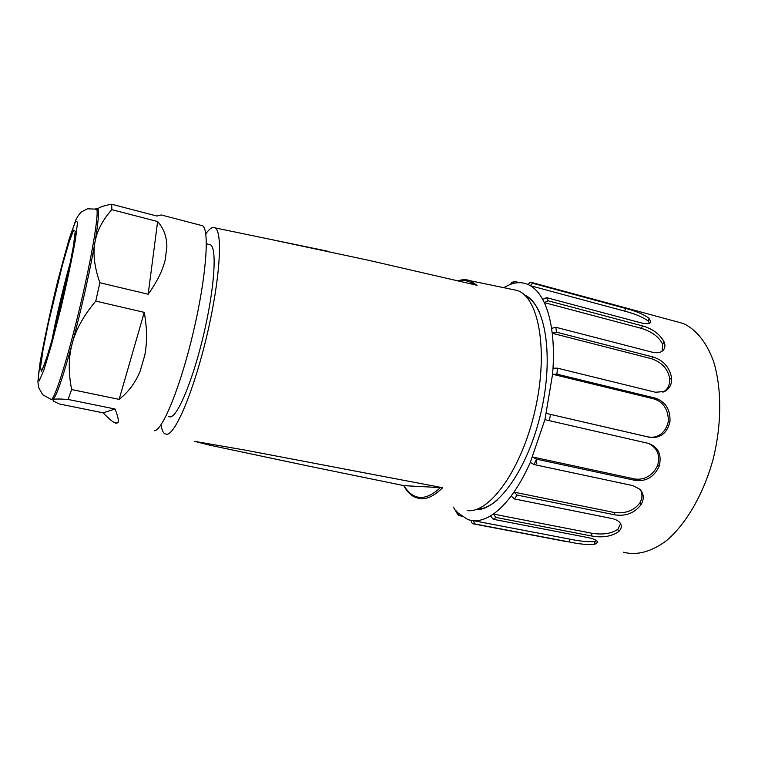 <?xml version="1.0" encoding="UTF-8"?>
<svg xmlns="http://www.w3.org/2000/svg" width="758" height="758" viewBox="0 0 758 758"><rect width="100%" height="100%" fill="white"/><g stroke="black" fill="none" stroke-linecap="round" stroke-linejoin="round"><path stroke-width="1.14" d="M614.994 514.881L517.202 495.097L513.924 492.122L614.302 512.503L614.994 514.881C625.691 516.416 634.313 513.109 640.861 504.951L640.567 504.023L640.861 504.951M640.178 489.554C642.604 493.505 642.528 497.911 639.951 502.791L640.567 504.023M639.951 502.791C634.114 510.608 625.558 513.839 614.302 512.503M511.148 495.969L514.417 498.935L611.981 518.538C616.718 519.6 619.693 521.561 620.906 524.422C621.844 527.037 621.01 529.501 618.395 531.813L618.187 531.993C611.071 536.541 602.278 537.886 591.818 536.039L495.997 517.458L493.306 514.057C499.266 509.869 505.216 503.843 511.148 495.969L513.924 492.122C519.789 483.661 525.247 473.759 530.306 462.418L534.115 464.578L632.949 485.632L639.97 489.336C643.93 493.799 644.291 498.897 641.05 504.648M635.384 480.42L536.446 459.149L532.628 456.998L634.152 478.857L635.384 480.42C646.148 481.709 654.059 477.009 659.119 466.331L658.617 465.734L659.119 466.331M648.346 443.373C657.252 447.779 660.37 455.018 657.707 465.099L658.617 465.734M657.707 465.099C653.728 474.337 644.973 480.818 634.152 478.857M530.306 462.418L544.917 419.657L648.223 443.345C658.257 446.926 661.933 454.459 659.252 465.943M649.682 437.328L546.414 413.461L650.762 437.537C660.9 438.029 667.296 432.771 669.939 421.761L669.295 421.6L669.939 421.761M544.917 419.657L552.582 374.253L653.51 398.793C664.179 401.844 668.85 411.461 668.215 421.656L669.295 421.6M668.215 421.656C666.254 431.169 659.195 438.408 649.142 437.072L648.062 436.864M553.018 368.246C553.747 355.578 553.482 343.914 552.222 333.264L556.495 332.175L653.14 357.009C663.421 360.353 669.57 367.298 671.597 377.844L671.626 378.214C671.872 384.42 669.551 388.826 664.681 391.45L655.528 392.256L557.376 368.151L553.018 368.246L552.582 374.253L556.95 374.168L655.282 398.111C665.496 401.683 670.404 409.424 669.996 421.353M551.559 328.375C549.976 318.199 547.551 309.605 544.282 302.594L548.224 300.803L642.576 325.931C652.78 328.896 659.962 334.25 664.112 341.972L664.226 342.246C665.382 345.496 665.06 348.149 663.25 350.224C660.843 352.688 657.158 353.342 652.183 352.186L555.813 327.276L551.559 328.375L552.222 333.264L651.473 358.705C662.16 362.485 668.281 369.326 669.826 379.227L671.597 377.844M669.826 379.227C669.788 385.471 667.466 389.783 662.88 392.142L664.681 391.45M542.69 299.429C539.175 293.033 535.082 288.457 530.41 285.709C531.614 283.824 532.77 283.122 533.888 283.606L625.663 308.44C635.697 310.969 643.542 314.286 649.208 318.379L650.847 322.169C649.682 323.912 646.271 324.111 640.633 322.766L546.613 297.648L542.69 299.429L544.282 302.594L641.221 328.318C651.908 331.634 659.043 336.922 662.615 344.17L664.112 341.972M662.615 344.17L662.122 351.21M632.049 309.615L531.652 282.469C530.534 281.976 529.378 282.677 528.184 284.553L530.41 285.709L624.753 311.15C635.318 313.907 643.116 317.204 648.137 321.022L649.208 318.379M648.137 321.022L649.597 323.173M527.919 284.44L527.919 284.44C523.181 282.431 518.178 282.137 512.91 283.549L514.455 281.559L520.291 282.687M512.124 282.298L510.371 284.354L503.625 287.652M453.417 507.111L458.003 514.9M461.603 516.217L458.391 515.317L457.709 512.702L467.724 519.543L471.334 520.481C471.542 522.698 472.253 523.835 473.475 523.882L566.482 541.61M569.277 541.961L475.92 524.166C474.697 524.119 473.977 522.973 473.769 520.746L569.703 539.118L569.277 541.961C579.377 544.13 587.82 544.926 594.613 544.348L594.774 543.23L594.613 544.348M596.717 540.767L594.878 541.477L594.774 543.23M594.878 541.477C588.767 542.122 580.382 541.335 569.703 539.118M471.334 520.481L473.769 520.746C479.028 521.021 484.608 519.401 490.511 515.876L493.193 519.268L588.71 537.716C594.253 538.929 597.238 540.416 597.664 542.169L594.822 544.31M490.511 515.876L493.306 514.057L591.714 533.225L591.818 536.039M620.575 523.712L617.874 529.274L618.395 531.813M617.874 529.274C611.479 533.679 602.762 534.996 591.714 533.225M536.797 463.801L536.323 459.121M623.446 552.222C636.843 555.671 651.084 551.9 666.178 540.89C685.8 524.479 703.367 494.529 713.051 459.538C721.91 424.243 721.834 387.736 713.439 361.083C706.456 342.076 695.872 329.237 683.261 323.486L675.596 321.411M524.536 295.014C545.116 303.304 554.117 355.151 541.184 411.594C528.449 468.084 497.769 511.205 475.541 509.67M525.616 296.056C531.301 298.908 536.048 304.564 539.876 313.026M497.248 500.081C490.104 506.079 483.348 509.111 476.981 509.196M168.532 416.597L170.474 416.947C178.007 416.028 193.394 378.754 203.921 333.425C214.514 288.125 217.063 248.596 210.639 244.891L208.886 244.446M161.037 424.755C161.738 429.473 162.942 432.467 164.647 433.737L166.845 434.296C175.695 434.021 194.332 389.508 207.161 334.382C220.076 279.285 222.956 231.777 215.12 227.902C212.657 226.5 209.54 228.499 205.778 233.909M511.716 289.329L517.24 290.466C538.815 297.278 548.631 350.812 535.129 409.936C521.845 469.117 489.696 513.697 467.155 510.598M404.128 485.67L308.525 466.075L209.303 445.088L194.797 441.393L245.156 450.11L442.653 487.726L404.128 485.67C408.23 492.89 413.442 496.793 419.743 497.381C426.1 497.845 433.017 494.538 440.493 487.46M465.687 279.749L470.377 280.763L477.057 285.302L369.497 260.496L268.626 238.978M200.643 225.259L202.594 225.77C209.739 229.968 206.252 277.21 193.423 331.729C180.669 386.277 162.714 430.307 154.452 430.734M116.713 423.201L114.704 422.756C112.108 421.476 108.252 418.17 103.145 412.826L59.351 403.986L53.42 401.19L52.87 399.637C53.894 398.869 58.963 398.812 68.068 399.447L115.064 409.017C117.983 416.512 118.94 421.041 117.926 422.613L116.713 423.201M202.594 225.77L161.208 214.95L156.897 216.039L111.701 204.253L111.824 209.653L157.636 221.535C163.681 228.395 166.769 236.704 166.874 246.445L165.272 259.615C162.714 270.36 157.01 281.9 148.161 294.227L99.867 282.734L95.773 301.097L144.247 312.372C147.109 327.958 147.279 342.284 144.759 355.341L140.135 371.145C135.426 382.686 128.424 392.094 119.129 399.371L71.65 389.555L68.068 399.447M115.064 409.017L103.145 412.826M115.661 423.144L117.926 422.613M71.65 389.555C68.258 372.51 68.447 357.141 72.237 343.459C62.753 378.071 56.3 396.794 52.87 399.637M99.867 282.734C94.456 267.129 92.808 253.722 94.911 242.522C90.354 269.336 81.087 310.657 72.237 343.459C75.753 329.758 83.598 315.641 95.773 301.097M144.247 312.372L119.129 399.371M140.135 371.145L144.759 355.35M97.052 209.009L97.877 209.217C99.26 211.444 98.275 222.539 94.911 242.522C96.778 231.209 102.415 220.256 111.824 209.653M157.636 221.535L148.161 294.227M165.272 259.615L166.874 246.445M111.701 204.253C106.385 205.153 102.415 206.233 99.791 207.493L97.431 208.857M655.282 398.111L653.51 398.793M671.626 378.214L670.925 378.488M653.14 357.009L651.473 358.705M664.226 342.246L663.572 342.91M642.576 325.931L641.221 328.318M649.369 318.531L648.848 319.45M625.663 308.44L624.753 311.15M618.187 531.993L618.13 530.894M495.997 517.458L493.193 519.268M475.92 524.166L473.475 523.882M455.88 510.57L457.709 512.702M512.91 283.549L510.371 284.354M531.652 282.469L533.888 283.606M546.613 297.648L548.224 300.803M555.813 327.276L556.495 332.175M557.376 368.151L556.95 374.168M550.621 414.522L549.124 420.737M536.446 459.149L534.115 464.578M517.202 495.097L514.417 498.935M442.653 487.726C434.685 495.59 427.322 499.266 420.567 498.755L415.308 497.419M459.177 281.114C464.578 279.797 469.505 280.953 473.949 284.572M95.754 208.668L96.56 208.876C99.289 211.795 92.315 254.707 80.367 305.199C68.457 355.701 55.343 397.732 51.535 399.362M39.198 380.952L43.85 370.207L51.629 344.198L60.905 308.07C67.149 281.464 72.01 258.554 75.478 239.329L77.572 222.132L75.629 221.175L70.371 235.321C65.567 251.201 60.356 270.511 54.737 293.261L41.264 355.853L38.383 375.39L39.198 380.952M41.33 371.6L40.553 366.91L43.073 349.713L48.228 323.837L62.364 265.262L68.959 242.513L73.592 230.138L75.241 231.228L73.346 246.587L68.087 273.79L52.349 338.873L45.48 361.898L41.33 371.6M70.598 261.463C64.117 283.88 56.139 317.583 51.857 340.588M649.142 437.072L650.762 437.537M511.764 282.431L514.455 281.559M626.184 308.032L683.261 323.486M210.639 244.891L206.384 243.801M403.9 485.925C406.961 491.535 410.77 495.372 415.318 497.428M215.12 227.902L327.769 251.23M457.993 280.839C462.295 279.361 466.426 279.342 470.377 280.763L517.24 290.466M97.327 208.914L99.791 207.493M97.877 209.217L87.454 208.791L81.675 211.757C79.751 213.368 77.847 216.002 75.961 219.668L68.893 239.935L57.987 280.005C50.824 309.236 44.864 336.694 40.098 362.39L37.9 381.606L38.601 387.518L42.656 394.7L50.663 399.201M75.099 233.881C74.966 235.046 73.82 247.885 66.306 281.967L52.984 336.486L47.962 354.033L42.685 368.881"/></g></svg>

